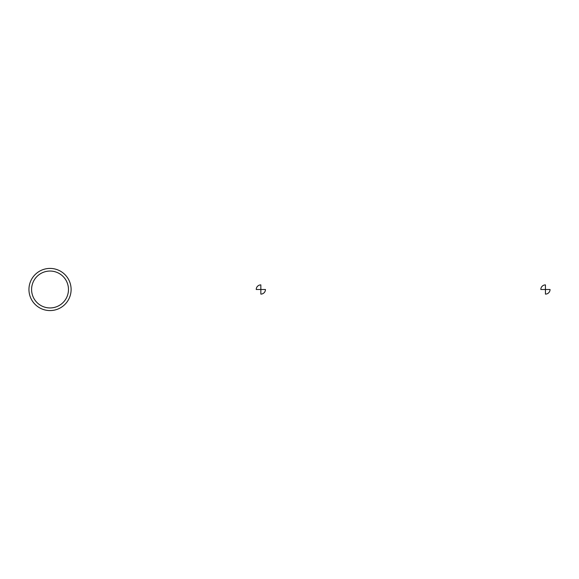 <?xml version="1.0" encoding="UTF-8"?>
<svg xmlns="http://www.w3.org/2000/svg" width="579" height="579" viewBox="0 0 579 579"><rect width="100%" height="100%" fill="white"/><g stroke="black" fill="none" stroke-linecap="round" stroke-linejoin="round"><path stroke-width="0.87" d="M50.033 268.417A21.083 21.083 0 0 1 68.286 300.038A21.083 21.083 0 0 1 31.773 300.038A21.083 21.083 0 0 1 50.033 268.417A21.083 21.083 0 0 1 68.286 300.038A21.083 21.083 0 0 1 31.773 300.038A21.083 21.083 0 0 1 50.033 268.417M50.033 271.052A18.448 18.448 0 0 1 66.006 298.721A18.448 18.448 0 0 1 34.06 298.721A18.448 18.448 0 0 1 50.033 271.052A18.448 18.448 0 0 1 66.006 298.721A18.448 18.448 0 0 1 34.06 298.721A18.448 18.448 0 0 1 50.033 271.052M256.236 289.5L260.847 289.5L260.847 284.89A4.61 4.61 0 0 0 256.236 289.5L260.847 289.5L260.847 294.11A4.61 4.61 0 0 0 265.457 289.5L260.847 289.5L260.847 284.89A4.61 4.61 0 0 0 256.236 289.5M540.829 289.5L545.44 289.5L545.44 284.89A4.61 4.61 0 0 0 540.829 289.5L545.44 289.5L545.44 294.11A4.61 4.61 0 0 0 550.05 289.5L545.44 289.5L545.44 284.89A4.61 4.61 0 0 0 540.829 289.5M260.847 289.5L260.847 294.11A4.61 4.61 0 0 0 265.457 289.5L260.847 289.5M545.44 289.5L545.44 294.11A4.61 4.61 0 0 0 550.05 289.5L545.44 289.5"/></g></svg>
